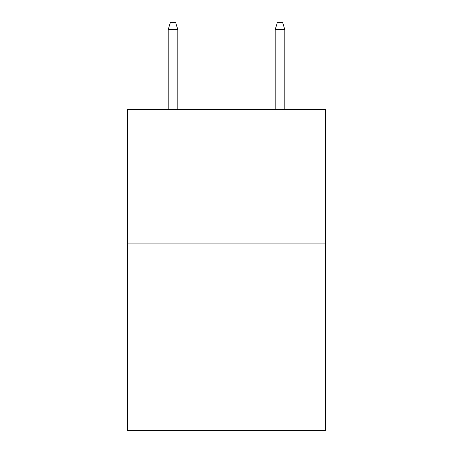 <?xml version="1.0" encoding="UTF-8"?>
<svg xmlns="http://www.w3.org/2000/svg" width="453" height="453" viewBox="0 0 453 453"><rect width="100%" height="100%" fill="white"/><g stroke="black" fill="none" stroke-linecap="round" stroke-linejoin="round"><path stroke-width="0.68" d="M325.481 243.085L325.481 430.35L127.519 430.35L127.519 109.326L325.481 109.326L325.481 243.085L127.519 243.085M177.814 109.326L177.814 29.604L168.182 29.604L168.182 109.326M168.182 29.604L170.322 22.65L175.673 22.65L177.814 29.604M275.186 29.604L277.327 22.65L282.678 22.65L284.818 29.604L275.186 29.604L275.186 109.326M284.818 29.604L284.818 109.326"/></g></svg>
